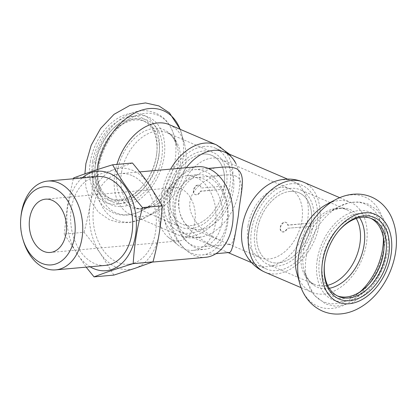 <?xml version="1.0" encoding="UTF-8"?>
<svg xmlns="http://www.w3.org/2000/svg" width="417" height="417" viewBox="0 0 417 417"><rect width="100%" height="100%" fill="white"/><g stroke="black" fill="none" stroke-linecap="round" stroke-linejoin="round"><path stroke-width="0.31" stroke-dasharray="2.08 1.56" d="M222 222.402A34.783 24.118 84.9 0 1 201.52 246.932A34.783 24.118 84.9 0 1 174.389 214.447A34.783 24.118 84.9 0 1 195.297 177.647A34.783 24.118 84.9 0 1 203.908 179.086A34.783 24.118 84.9 0 1 222 222.402M236.173 176.188C232.863 174.958 228.897 174.577 224.278 175.046C204.872 175.448 182.709 194.192 191.825 214.63C196.287 224.111 203.162 231.362 212.456 236.382C221.385 241.292 229.532 244.696 230.502 244.331C233.119 243.893 235.777 233.786 238.472 214.01C240.14 195.49 245.337 181.452 236.173 176.188M291.389 183.741A45.484 30.696 113.2 0 0 253.307 222.511A45.484 30.696 113.2 0 0 266.286 268.965A45.484 30.696 113.2 0 0 312.416 239.254A45.484 30.696 113.2 0 0 302.122 185.357A45.484 30.696 113.2 0 0 291.389 183.741M204.288 146.409A45.484 30.696 113.2 0 0 166.206 185.179A45.484 30.696 113.2 0 0 179.185 231.638A45.484 30.696 113.2 0 0 225.316 201.922A45.484 30.696 113.2 0 0 215.021 148.025A45.484 30.696 113.2 0 0 204.288 146.409M229.022 252.52C228.297 252.598 226.749 252.092 224.377 251.008L221.088 249.595C204.961 243.356 181.499 229.298 178.815 207.52C175.593 184.804 200.426 168.291 221.177 167.264M290.123 191.403A37.457 25.281 113.2 0 0 258.759 223.33A37.457 25.281 113.2 0 0 269.445 261.589A37.457 25.281 113.2 0 0 307.438 237.122A37.457 25.281 113.2 0 0 298.958 192.732A37.457 25.281 113.2 0 0 290.123 191.403M203.022 154.071A37.457 25.281 113.2 0 0 171.658 186.003A37.457 25.281 113.2 0 0 182.349 224.257A37.457 25.281 113.2 0 0 220.338 199.79A37.457 25.281 113.2 0 0 211.857 155.4A37.457 25.281 113.2 0 0 203.022 154.071M227.442 224.737A42.81 29.685 84.9 0 1 202.24 254.928A42.81 29.685 84.9 0 1 168.849 214.948A42.81 29.685 84.9 0 1 194.577 169.656A42.81 29.685 84.9 0 1 205.174 171.423A42.81 29.685 84.9 0 1 227.442 224.737M310.425 226.212A37.457 25.281 113.2 0 0 310.962 222.975L287.548 225.081A5.082 3.43 113.2 0 0 285.843 222.334A5.082 3.43 113.2 0 0 280.688 225.654A5.082 3.43 113.2 0 0 281.835 231.68A5.082 3.43 113.2 0 0 287.011 228.313L310.79 226.363L287.011 228.313M310.962 222.975L287.907 225.232A5.082 3.43 113.2 0 0 286.203 222.49A5.082 3.43 113.2 0 0 281.048 225.811A5.082 3.43 113.2 0 0 282.2 231.831A5.082 3.43 113.2 0 0 287.376 228.469M287.907 225.232L287.548 225.081M255.016 229.783A40.668 27.449 113.2 0 0 268.183 264.54A40.668 27.449 113.2 0 0 309.43 237.971A40.668 27.449 113.2 0 0 300.224 189.782A40.668 27.449 113.2 0 0 255.016 229.783M311.322 223.131A37.457 25.281 113.2 0 0 298.958 192.732A37.457 25.281 113.2 0 0 257.32 229.574A37.457 25.281 113.2 0 0 269.445 261.589A37.457 25.281 113.2 0 0 310.79 226.363M370.791 218.326A42.273 28.533 113.2 0 0 369.629 217.783A42.273 28.533 113.2 0 0 322.638 259.364A42.273 28.533 113.2 0 0 336.321 295.491A42.273 28.533 113.2 0 0 337.52 295.955M338.364 231.32A42.273 28.533 113.2 0 0 338.078 231.659A42.273 28.533 113.2 0 0 324.994 260.375A42.273 28.533 113.2 0 0 324.619 263.075A42.273 28.533 113.2 0 0 324.567 263.518M383.739 250.768A44.41 29.977 113.2 0 0 383.796 250.315A44.41 29.977 113.2 0 0 357.468 213.733A44.41 29.977 113.2 0 0 319.651 258.879A44.41 29.977 113.2 0 0 333.115 296.419A44.41 29.977 113.2 0 0 369.65 283.315A44.41 29.977 113.2 0 0 369.942 282.961M248.068 225.607A37.457 25.281 113.2 0 0 260.192 257.623A37.457 25.281 113.2 0 0 298.186 233.155A37.457 25.281 113.2 0 0 289.706 188.765A37.457 25.281 113.2 0 0 248.068 225.607M245.347 253.4A45.484 30.696 113.2 0 0 279.385 262.981A45.484 30.696 113.2 0 0 307.59 220.259A45.484 30.696 113.2 0 0 276.408 180.926M296.935 273.526A48.961 33.047 113.2 0 0 311.911 292.307A48.961 33.047 113.2 0 0 361.57 260.323A48.961 33.047 113.2 0 0 350.488 202.302A48.961 33.047 113.2 0 0 326.558 204.403M224.586 185.956A37.457 25.281 -66.8 0 1 224.054 189.193L200.64 191.294A5.082 3.43 -66.8 0 1 195.464 194.661A5.082 3.43 -66.8 0 1 194.312 188.635A5.082 3.43 -66.8 0 1 199.467 185.315A5.082 3.43 -66.8 0 1 201.171 188.062L224.586 185.956L201.171 188.062M224.054 189.193L200.275 191.137A5.082 3.43 -66.8 0 1 195.099 194.504A5.082 3.43 -66.8 0 1 193.947 188.479A5.082 3.43 -66.8 0 1 199.107 185.158A5.082 3.43 -66.8 0 1 200.812 187.905M200.275 191.137L200.64 191.294M167.915 192.451A40.668 27.449 -66.8 0 1 213.123 152.45A40.668 27.449 -66.8 0 1 222.329 200.645A40.668 27.449 -66.8 0 1 181.082 227.208A40.668 27.449 -66.8 0 1 167.915 192.451M223.689 189.037A37.457 25.281 -66.8 0 1 182.349 224.257A37.457 25.281 -66.8 0 1 170.219 192.247A37.457 25.281 -66.8 0 1 211.857 155.4A37.457 25.281 -66.8 0 1 224.226 185.8M97.995 163.083A42.273 28.533 -66.8 0 1 111.078 134.368A42.273 28.533 -66.8 0 1 144.98 121.498A42.273 28.533 -66.8 0 1 154.556 171.595A42.273 28.533 -66.8 0 1 111.678 199.211A42.273 28.533 -66.8 0 1 97.614 165.778A42.273 28.533 -66.8 0 1 97.995 163.083M95.634 162.072A42.273 28.533 -66.8 0 1 142.624 120.492A42.273 28.533 -66.8 0 1 156.688 153.92A42.273 28.533 -66.8 0 1 143.224 185.33A42.273 28.533 -66.8 0 1 109.317 198.2A42.273 28.533 -66.8 0 1 95.634 162.072M97.906 163.839A44.41 29.977 -66.8 0 1 111.652 133.675A44.41 29.977 -66.8 0 1 160.519 136.046A44.41 29.977 -66.8 0 1 132.929 200.431A44.41 29.977 -66.8 0 1 97.51 166.68A44.41 29.977 -66.8 0 1 97.906 163.839M179.477 196.214A37.457 25.281 -66.8 0 1 221.114 159.367A37.457 25.281 -66.8 0 1 229.595 203.757A37.457 25.281 -66.8 0 1 191.601 228.224A37.457 25.281 -66.8 0 1 179.477 196.214M229.631 154.285L235.959 163.594A45.484 30.696 -66.8 0 1 238.998 190.866A45.484 30.696 -66.8 0 1 204.893 236.064A45.484 30.696 -66.8 0 1 173.717 196.73A45.484 30.696 -66.8 0 1 186.29 167.712M169.396 124.688A48.961 33.047 -66.8 0 1 184.371 143.464A48.961 33.047 -66.8 0 1 154.743 212.587A48.961 33.047 -66.8 0 1 130.818 214.692A48.961 33.047 -66.8 0 1 114.967 172.847A48.961 33.047 -66.8 0 1 116.927 164.407M92.647 161.588A44.41 29.977 -66.8 0 1 130.464 116.442A44.41 29.977 -66.8 0 1 156.792 153.023A44.41 29.977 -66.8 0 1 142.645 186.024A44.41 29.977 -66.8 0 1 106.111 199.123A44.41 29.977 -66.8 0 1 92.647 161.588M195.881 177.293A37.457 25.974 84.9 0 1 216.016 217.403A37.457 25.974 84.9 0 1 193.316 250.356A37.457 25.974 84.9 0 1 178.377 245.358A37.457 25.974 84.9 0 1 172.805 183.324A37.457 25.974 84.9 0 1 186.613 175.745A37.457 25.974 84.9 0 1 195.881 177.293M180.889 188.703A26.756 18.551 84.9 0 1 195.265 217.351A26.756 18.551 84.9 0 1 179.055 240.89A26.756 18.551 84.9 0 1 168.385 237.325A26.756 18.551 84.9 0 1 164.402 193.014A26.756 18.551 84.9 0 1 174.264 187.598A26.756 18.551 84.9 0 1 180.889 188.703M207.4 176.255A37.457 25.974 -95.1 0 0 198.132 174.707A37.457 25.974 -95.1 0 0 175.614 214.338A37.457 25.974 -95.1 0 0 204.836 249.319A37.457 25.974 -95.1 0 0 227.536 216.366A37.457 25.974 -95.1 0 0 207.4 176.255M113.888 275.09L100.481 253.557A50.832 35.247 -95.1 0 0 134.962 268.329A50.832 35.247 -95.1 0 0 159.158 233.692A50.832 35.247 -95.1 0 0 148.874 184.278A50.832 35.247 -95.1 0 0 114.399 169.5L132.444 163.016M84.052 232.295C86.731 222.178 88.779 212.795 90.202 204.137A50.832 35.247 -95.1 0 0 100.481 253.557C95.884 246.942 90.406 239.858 84.052 232.295L64.208 234.078L86.147 267.135M73.293 178.773L67.288 206.488L64.208 234.078M93.33 176.255L114.399 169.5A50.832 35.247 -95.1 0 0 90.202 204.137C91.646 195.484 92.689 186.19 93.33 176.255L73.486 178.038M82.118 177.981A49.931 34.621 -95.1 0 0 67.158 224.085A49.931 34.621 -95.1 0 0 90.098 266.781M197.413 166.717A45.484 31.536 -95.1 0 0 170.073 214.838A45.484 31.536 -95.1 0 0 205.555 257.315M131.866 175.494A45.484 31.536 -95.1 0 0 120.607 173.613A45.484 31.536 -95.1 0 0 93.267 221.74A45.484 31.536 -95.1 0 0 128.749 264.216A45.484 31.536 -95.1 0 0 156.312 224.2A45.484 31.536 -95.1 0 0 131.866 175.494M97.651 176.584A44.577 30.91 -95.1 0 0 70.848 223.752A44.577 30.91 -95.1 0 0 105.626 265.384M21.001 216.058A44.577 30.91 -95.1 0 0 23.175 240.208M317.347 259.087A47.621 32.14 113.2 0 0 362.092 293.849A47.621 32.14 113.2 0 0 375.128 215.104A47.621 32.14 113.2 0 0 317.347 259.087M383.4 237.69A53.105 35.841 113.2 0 0 339.355 206.425A53.105 35.841 113.2 0 0 306.276 256.377A53.105 35.841 113.2 0 0 307.22 281.397A53.105 35.841 113.2 0 0 360.236 291.738M359.569 217.638A42.117 28.429 113.2 0 0 329.753 211.492A42.117 28.429 113.2 0 0 303.519 251.112A42.117 28.429 113.2 0 0 304.269 270.956A42.117 28.429 113.2 0 0 329.279 288.303M356.259 218.503A40.668 27.449 113.2 0 0 346.642 209.678A40.668 27.449 113.2 0 0 301.439 249.679A40.668 27.449 113.2 0 0 314.606 284.436A40.668 27.449 113.2 0 0 327.626 285.311M264.915 272.16A48.961 33.047 113.2 0 0 319.339 224.002A48.961 33.047 113.2 0 0 303.493 182.161M299.755 283.508A59.459 40.131 113.2 0 0 352.167 300.636A59.459 40.131 113.2 0 0 384.276 225.706A59.459 40.131 113.2 0 0 335.732 199.566M95.602 164.048A47.621 32.14 -66.8 0 1 153.388 120.07A47.621 32.14 -66.8 0 1 140.352 198.815A47.621 32.14 -66.8 0 1 95.602 164.048M98.808 167.462A53.105 35.841 -66.8 0 1 135.103 115.983A53.105 35.841 -66.8 0 1 174.082 135.593A53.105 35.841 -66.8 0 1 141.952 210.564A53.105 35.841 -66.8 0 1 98.808 167.462M117.333 171.314A42.117 28.429 -66.8 0 1 146.117 130.479A42.117 28.429 -66.8 0 1 177.037 146.039A42.117 28.429 -66.8 0 1 151.548 205.503A42.117 28.429 -66.8 0 1 117.333 171.314M121.498 172.555A40.668 27.449 -66.8 0 1 166.701 132.554A40.668 27.449 -66.8 0 1 175.911 180.749A40.668 27.449 -66.8 0 1 134.66 207.312A40.668 27.449 -66.8 0 1 121.498 172.555M216.392 144.829A48.961 33.047 -66.8 0 1 232.243 186.675A48.961 33.047 -66.8 0 1 177.814 234.834A48.961 33.047 -66.8 0 1 161.963 192.988A48.961 33.047 -66.8 0 1 170.579 169.125M180.154 129.296A59.459 40.131 -66.8 0 1 181.551 133.482A59.459 40.131 -66.8 0 1 145.575 217.429A59.459 40.131 -66.8 0 1 97.187 169.672M90.343 161.791A47.621 32.14 -66.8 0 1 148.129 117.813A47.621 32.14 -66.8 0 1 135.092 196.558A47.621 32.14 -66.8 0 1 90.343 161.791M201.52 246.932L230.502 244.331M195.297 177.647L224.278 175.046M179.185 231.638L221.093 249.595M224.377 251.008L228.104 252.603M251.675 262.705L266.286 268.965M215.021 148.025L224.273 151.991M287.511 179.091L302.122 185.357M191.601 228.224L260.192 257.623M221.114 159.367L289.706 188.765M202.24 254.928L215.928 253.698M194.577 169.656L208.265 168.426M286.203 222.49L285.843 222.334M282.2 231.831L281.835 231.68M336.321 295.491L338.682 296.503M369.629 217.783L371.985 218.795M383.692 251.211L383.796 250.315M370.228 282.622L369.65 283.315M268.183 264.54L314.606 284.436C310.827 283.633 307.381 279.14 304.269 270.956L307.22 281.397L314.001 295.017L325.672 304.024L335.815 306.297L351.656 303.138L365.428 294.048L376.916 280.287L383.859 266.453L387.841 251.628L388.279 234.51L383.963 219.451L376.916 209.782L368.232 204.085L359.001 201.891L349.133 202.719L339.355 206.425L329.753 211.492C337.833 208.099 343.462 207.494 346.642 209.678L300.224 189.782M301.126 287.683L311.911 292.307M339.699 197.679L350.488 202.302M324.619 263.075L324.515 263.971M338.078 231.659L338.656 230.966M195.099 194.504L195.464 194.661M199.107 185.158L199.467 185.315M144.98 121.498L142.624 120.492M111.678 199.211L109.317 198.2M97.614 165.778L97.51 166.68M111.078 134.368L111.652 133.675M213.123 152.45L166.701 132.554C170.475 133.357 173.92 137.85 177.037 146.039L174.082 135.593C169.422 120.357 159.893 112.058 145.491 110.693C140.195 110.495 134.915 111.547 129.645 113.851C121.529 117.485 114.341 123.343 108.086 131.428C100.528 141.394 95.681 152.549 93.544 164.897C91.844 175.281 92.517 184.773 95.561 193.379C97.526 198.784 100.408 203.334 104.203 207.03C115.118 216.522 127.701 217.7 141.952 210.564L151.548 205.503C143.474 208.891 137.845 209.496 134.66 207.312L181.082 227.208M204.898 236.064C195.724 238.884 186.696 238.472 177.814 234.834L130.818 214.692M184.371 143.464L180.18 129.306M154.743 212.587L145.575 217.429L129.411 222.636L119.361 222.589L109.765 219.931L98.402 212.211L89.577 199.258L85.876 187.113L84.901 173.847M156.688 153.92L156.792 153.023M143.224 185.33L142.645 186.024M168.385 237.325L178.377 245.358M164.402 193.014L172.805 183.324M193.316 250.356L204.836 249.319M186.613 175.745L198.132 174.707M139.679 171.903L120.607 173.613M152.346 262.095L128.749 264.216M174.264 187.598L45.479 199.17M179.055 240.89L50.269 252.462"/><path stroke-width="0.63" d="M221.177 167.264L221.417 167.243C227.218 166.644 232.212 167.102 236.387 168.619C247.192 175.036 240.5 192.112 238.42 215.224C234.552 238.68 232.311 253.15 229.079 252.514L229.022 252.52M337.52 295.955A42.273 28.533 113.2 0 0 370.228 282.622A42.273 28.533 113.2 0 0 383.692 251.211A42.273 28.533 113.2 0 0 370.791 218.326M324.567 263.518A42.273 28.533 113.2 0 0 338.682 296.503A42.273 28.533 113.2 0 0 381.555 268.887A42.273 28.533 113.2 0 0 371.985 218.795A42.273 28.533 113.2 0 0 338.364 231.32M369.942 282.961A44.41 29.977 113.2 0 0 383.739 250.768M264.915 272.16A48.961 33.047 113.2 0 1 249.064 230.32A48.961 33.047 113.2 0 1 303.493 182.161C294.611 178.523 285.582 178.111 276.408 180.926A45.484 30.696 113.2 0 0 242.308 226.129A45.484 30.696 113.2 0 0 245.347 253.4C249.637 261.991 256.158 268.246 264.915 272.165L301.126 287.683M335.732 199.566L326.558 204.403A48.961 33.047 113.2 0 0 296.06 250.461A48.961 33.047 113.2 0 0 296.935 273.526L299.755 283.508C302.539 294.006 309.695 305.468 322.638 311.165C326.907 312.969 331.385 313.938 336.06 314.069C343.045 314.209 349.847 312.677 356.467 309.471C365.699 304.916 373.689 298.056 380.434 288.877C387.925 278.561 392.85 267.13 395.207 254.589C397.662 241.042 396.463 228.672 391.61 217.471C389.384 212.534 386.403 208.229 382.67 204.554C376.04 198.184 368.143 194.708 358.974 194.113C350.984 193.759 343.238 195.578 335.732 199.566A59.459 40.131 113.2 0 0 298.697 255.496A59.459 40.131 113.2 0 0 299.755 283.508M324.911 261.136A44.41 29.977 113.2 0 0 324.515 263.971A44.41 29.977 113.2 0 0 359.934 297.722A44.41 29.977 113.2 0 0 387.523 233.338A44.41 29.977 113.2 0 0 338.656 230.966A44.41 29.977 113.2 0 0 324.911 261.136M186.29 167.712A45.484 30.696 -66.8 0 1 235.959 163.594M116.927 164.407A48.961 33.047 -66.8 0 1 169.396 124.688L216.392 144.829A48.961 33.047 -66.8 0 0 170.579 169.125M112.6 164.798L132.444 163.016C138.798 170.579 144.277 177.668 148.874 184.278L162.281 205.81L142.442 207.593C128.994 191.413 121.972 181.343 112.6 164.798C97.526 169.396 84.484 173.811 73.486 178.038L73.293 178.773M162.281 205.81C161.64 215.74 160.597 225.039 159.158 233.692C157.735 242.345 155.682 251.732 153.008 261.845L133.164 263.627C134.67 242.386 136.854 229.204 142.442 207.593M153.008 261.845L134.962 268.329L113.888 275.09L94.049 276.872C105.048 272.64 118.089 268.225 133.164 263.627M86.147 267.135L94.049 276.872M90.098 266.781A49.931 34.621 -95.1 0 0 135.019 238.086A49.931 34.621 -95.1 0 0 109.53 173.321A49.931 34.621 -95.1 0 0 82.118 177.981M152.346 262.095L205.555 257.315A45.484 31.536 -95.1 0 0 233.119 217.299A45.484 31.536 -95.1 0 0 208.672 168.593A45.484 31.536 -95.1 0 0 197.413 166.717L139.679 171.903M22.758 238.785L23.175 240.208A44.577 30.91 -95.1 0 0 55.706 269.872L105.626 265.384A44.577 30.91 -95.1 0 0 132.642 226.165A44.577 30.91 -95.1 0 0 108.686 178.429A44.577 30.91 -95.1 0 0 97.651 176.584L47.726 181.072A44.577 30.91 -95.1 0 0 21.001 216.058L20.85 217.533A39.229 27.199 -95.1 0 0 22.758 238.785A39.229 27.199 -95.1 0 0 68.81 252.91A39.229 27.199 -95.1 0 0 54.074 188.369A39.229 27.199 -95.1 0 0 20.85 217.533M55.706 269.872A44.577 30.91 -95.1 0 0 82.722 230.648A44.577 30.91 -95.1 0 0 58.761 182.912A44.577 30.91 -95.1 0 0 47.726 181.072M52.104 200.275A26.756 18.551 -95.1 0 0 45.479 199.17A26.756 18.551 -95.1 0 0 29.398 227.479A26.756 18.551 -95.1 0 0 50.269 252.462A26.756 18.551 -95.1 0 0 66.485 228.923A26.756 18.551 -95.1 0 0 52.104 200.275M360.236 291.738A53.105 35.841 113.2 0 0 383.4 237.69M329.279 288.303A42.117 28.429 113.2 0 0 359.876 259.593A42.117 28.429 113.2 0 0 359.569 217.638M327.626 285.311A40.668 27.449 113.2 0 0 355.852 257.868A40.668 27.449 113.2 0 0 356.259 218.503M322.607 261.339A47.621 32.14 113.2 0 0 367.356 296.106A47.621 32.14 113.2 0 0 380.393 217.361A47.621 32.14 113.2 0 0 322.607 261.339M97.187 169.672A59.459 40.131 -66.8 0 1 97.265 169.166A59.459 40.131 -66.8 0 1 135.906 112.428A59.459 40.131 -66.8 0 1 180.154 129.296M228.104 252.603L251.675 262.705M224.273 151.991L287.511 179.091M215.928 253.698L229.074 252.514M208.265 168.426L221.417 167.243M303.493 182.156L339.699 197.679M229.631 154.285L216.392 144.829M84.901 173.847L85.886 163.631L91.214 145.231L100.596 128.488L114.023 114.341L129.974 105.392L145.512 102.931L158.919 105.934L169.427 112.856L180.18 129.306"/></g></svg>
